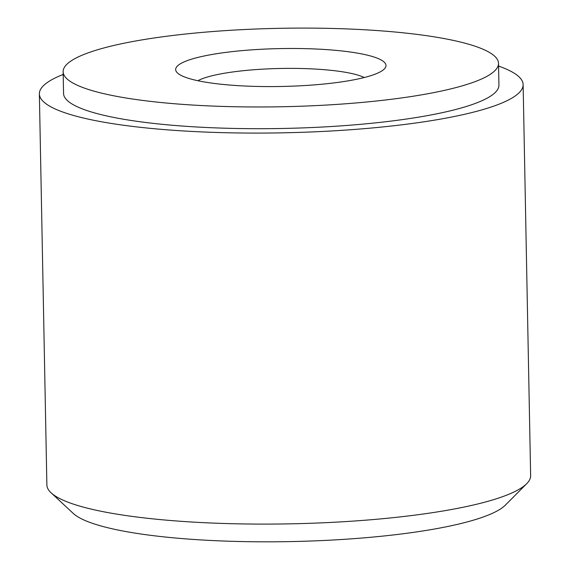 <?xml version="1.0" encoding="UTF-8"?>
<svg xmlns="http://www.w3.org/2000/svg" width="570" height="570" viewBox="0 0 570 570"><rect width="100%" height="100%" fill="white"/><g stroke="black" fill="none" stroke-linecap="round" stroke-linejoin="round"><path stroke-width="0.85" d="M63.135 71.713L63.555 93.437A217.733 39.23 -1.1 0 0 69.326 102.173A217.733 39.23 -1.1 0 0 306.689 127.751A217.733 39.23 -1.1 0 0 498.935 85.08L498.522 63.356A217.733 39.23 -1.1 0 0 492.751 54.62A217.733 39.23 -1.1 0 0 255.388 29.041A217.733 39.23 -1.1 0 0 63.135 71.713A217.733 39.23 -1.1 0 0 68.906 80.448A217.733 39.23 -1.1 0 0 306.268 106.027A217.733 39.23 -1.1 0 0 498.522 63.356M63.192 74.442A241.922 43.591 -1.1 0 0 39.366 93.9L46.875 484.92A241.922 43.591 -1.1 0 0 51.122 492.822A241.922 43.591 -1.1 0 0 53.288 494.625A241.922 43.591 -1.1 0 0 294.804 523.745A241.922 43.591 -1.1 0 0 526.694 483.695A241.922 43.591 -1.1 0 0 530.634 475.629L523.125 84.617A241.922 43.591 -1.1 0 0 516.712 74.912A241.922 43.591 -1.1 0 0 498.572 66.084M39.366 93.9A241.922 43.591 -1.1 0 0 45.778 103.605A241.922 43.591 -1.1 0 0 309.517 132.033A241.922 43.591 -1.1 0 0 523.125 84.617M51.122 492.822L73.238 513.399A219.835 39.608 -1.1 0 0 75.204 515.038A219.835 39.608 -1.1 0 0 294.669 541.5A219.835 39.608 -1.1 0 0 505.383 505.106L526.694 483.695M383.204 61.296A105.186 18.953 178.9 0 1 384.28 69.02A105.186 18.953 178.9 0 1 283.461 86.433A105.186 18.953 178.9 0 1 178.453 73.772A105.186 18.953 178.9 0 1 177.512 72.989A105.186 18.953 178.9 0 1 258.987 49.398A105.186 18.953 178.9 0 1 383.204 61.296M364.259 77.527A88.101 15.875 -1.1 0 0 280.846 68.464A88.101 15.875 -1.1 0 0 197.847 80.719"/></g></svg>
